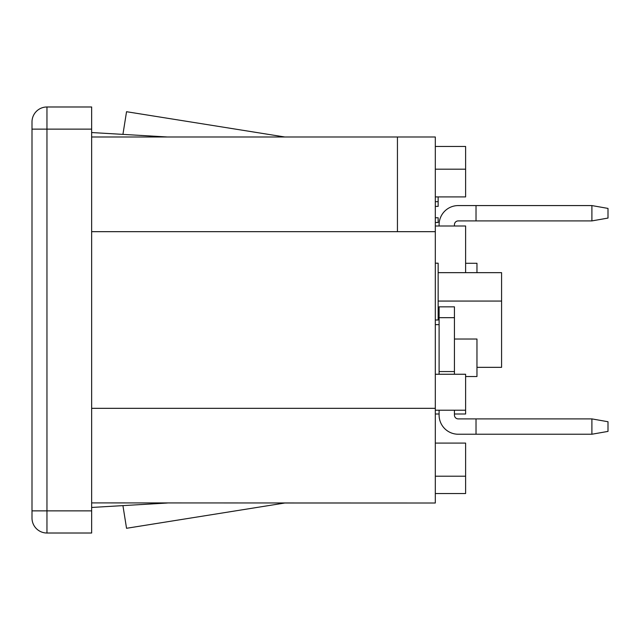 <?xml version="1.0" encoding="UTF-8"?>
<svg xmlns="http://www.w3.org/2000/svg" width="640" height="640" viewBox="0 0 640 640"><rect width="100%" height="100%" fill="white"/><g stroke="black" fill="none" stroke-linecap="round" stroke-linejoin="round"><path stroke-width="0.96" d="M91.648 132.544L167.384 136.992M284.784 136.992L126.544 111.712L122.928 134.384M435.312 222.488L438.152 222.488L438.152 217.752L435.312 217.752M438.152 196.92L438.152 206.392L435.312 206.392M435.312 201.656L438.152 201.656M435.312 146.464L465.608 146.464L465.608 196.92L435.312 196.92M435.312 169.184L465.608 169.184M435.312 263.192L438.152 263.192L438.152 320L435.312 320M435.312 374.248L465.608 374.248L465.608 414.008L454.44 414.008M435.312 410.224L465.608 410.224M438.152 272.664L501.584 272.664L501.584 367.336L476.968 367.336M435.312 225.992L465.608 225.992L465.608 272.664M438.152 301.064L501.584 301.064M435.312 414.008L439.104 414.008L439.104 415.112A19.128 19.128 0 0 0 458.224 434.232L476.024 434.232L476.024 418.896L458.224 418.896A3.784 3.784 0 0 1 454.44 415.112L454.44 410.224M435.312 493.536L465.608 493.536L465.608 443.08L435.312 443.08M122.928 505.616L126.544 528.288L284.784 503.008L435.312 503.008L91.648 502.904M91.648 231.672L397.44 231.672L397.44 136.992L435.312 136.992L435.312 503.008M91.648 507.456L167.384 503.008M91.648 136.992L397.44 136.992M91.648 533.016L46.96 533.016L46.96 106.984L91.648 106.984L91.648 533.016M91.648 510.864L32 510.864L32 518.056L32 121.944A14.96 14.96 0 0 1 46.96 106.984A14.96 14.96 0 0 0 32 121.944L32 129.136L91.648 129.136M46.96 510.864L32 510.864L32 518.056A14.96 14.96 0 0 0 46.96 533.016A14.96 14.96 0 0 1 32 518.056A14.96 14.96 0 0 0 46.96 533.016M465.608 263.288L476.968 263.288L476.968 272.664M465.608 376.52L476.968 376.52L476.968 339.032L454.44 339.032M439.104 324.64L435.312 324.64M454.44 317.672L454.44 306.84L439.104 306.84L439.104 371.552L454.44 371.552L454.44 317.672L439.104 317.672M591.904 418.896L608 421.736L608 431.4L591.904 434.232L591.904 418.896L476.024 418.896M591.904 434.232L476.024 434.232M454.44 374.248L454.44 371.552M439.104 371.552L439.104 374.248M439.104 410.224L439.104 415.112M458.224 418.896A3.784 3.784 0 0 1 454.44 415.112M591.904 220.912L608 218.072L608 208.416L591.904 205.576L591.904 220.912L458.224 220.912A3.784 3.784 0 0 0 454.44 224.704L454.44 225.992M591.904 205.576L476.024 205.576L476.024 220.912M439.104 225.992L439.104 224.704A19.128 19.128 0 0 1 458.224 205.576L476.024 205.576M435.312 231.672L397.44 231.672M435.312 408.328L91.648 408.328M32 129.136L46.96 129.136M435.312 476.216L465.608 476.216"/></g></svg>
